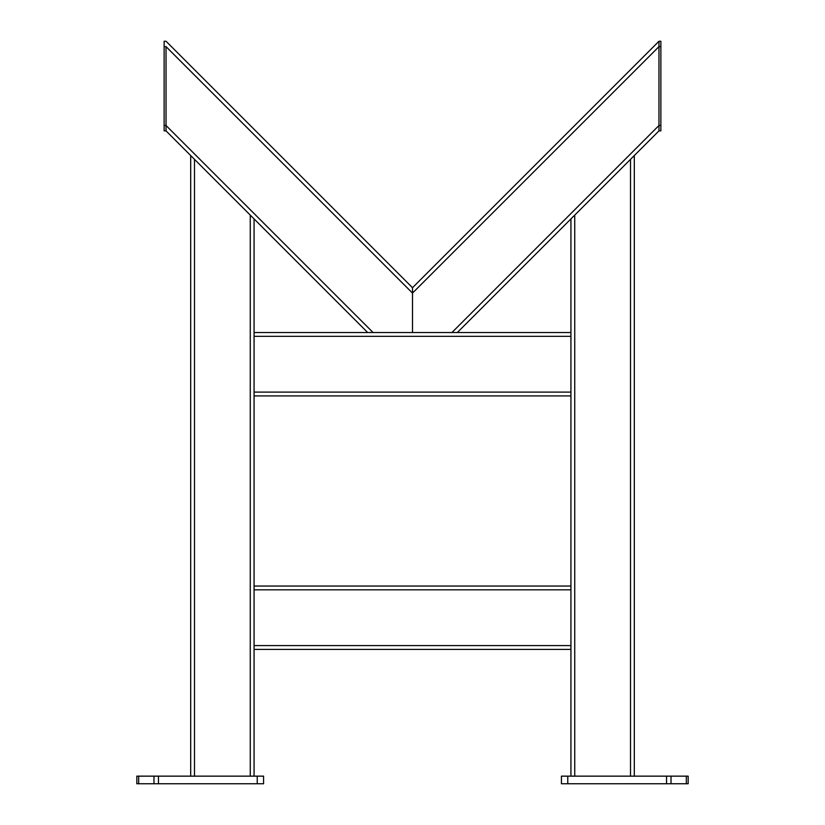 <?xml version="1.0" encoding="UTF-8"?>
<svg xmlns="http://www.w3.org/2000/svg" width="825" height="825" viewBox="0 0 825 825"><rect width="100%" height="100%" fill="white"/><g stroke="black" fill="none" stroke-linecap="round" stroke-linejoin="round"><path stroke-width="1.24" d="M190.688 776.15L190.688 155.533L254.069 218.903L254.069 586.028L570.931 586.028L570.931 776.15M570.931 649.399L254.069 649.399L254.069 776.15M250.264 776.15L250.264 215.108L252.161 217.006M570.931 218.903L570.931 336.332L570.931 332.527L451.935 332.527L457.308 332.527L634.312 155.533L634.312 776.15M254.069 218.903L367.692 332.527L373.065 332.527L254.069 332.527L254.069 336.332L570.931 336.332L570.931 586.028M572.839 217.006L574.736 215.108L574.736 776.15M254.069 649.399L254.069 586.028M570.931 395.907L254.069 395.907L254.069 392.102L570.931 392.102L570.931 395.907M630.506 776.15L630.506 159.338L658.969 130.876L658.969 41.25L658.969 130.876L660.866 130.876L660.866 125.493L658.969 125.493L451.935 332.527L454.627 332.527M370.373 332.527L412.5 332.527L412.5 293.092L412.5 332.527L451.935 332.527M164.134 46.623L166.031 46.623L166.031 130.876L164.134 130.876L164.134 41.25L166.031 41.25L412.5 287.719L412.5 293.092L412.5 287.719L658.969 41.25L660.866 41.25L660.866 125.493M660.866 46.623L658.969 46.623L412.5 293.092L412.5 290.4L412.5 293.092L166.031 46.623L166.031 130.876L194.494 159.338L194.494 776.15M666.538 783.75L666.538 776.15L688.174 776.15L688.174 783.75L561.433 783.75L561.433 776.15L567.765 776.15L567.765 783.75M666.538 776.15L567.765 776.15M257.235 783.75L263.567 783.75L263.567 776.15L257.235 776.15L257.235 783.75L158.462 783.75L158.462 776.15L257.235 776.15M158.462 776.15L136.826 776.15L136.826 783.75L158.462 783.75M570.931 645.593L254.069 645.593M570.931 589.823L254.069 589.823M164.134 125.493L166.031 125.493L373.065 332.527M671.024 776.15L671.024 783.75M686.317 783.75L686.317 776.15M138.682 783.75L138.682 776.15M153.976 776.15L153.976 783.75"/></g></svg>
